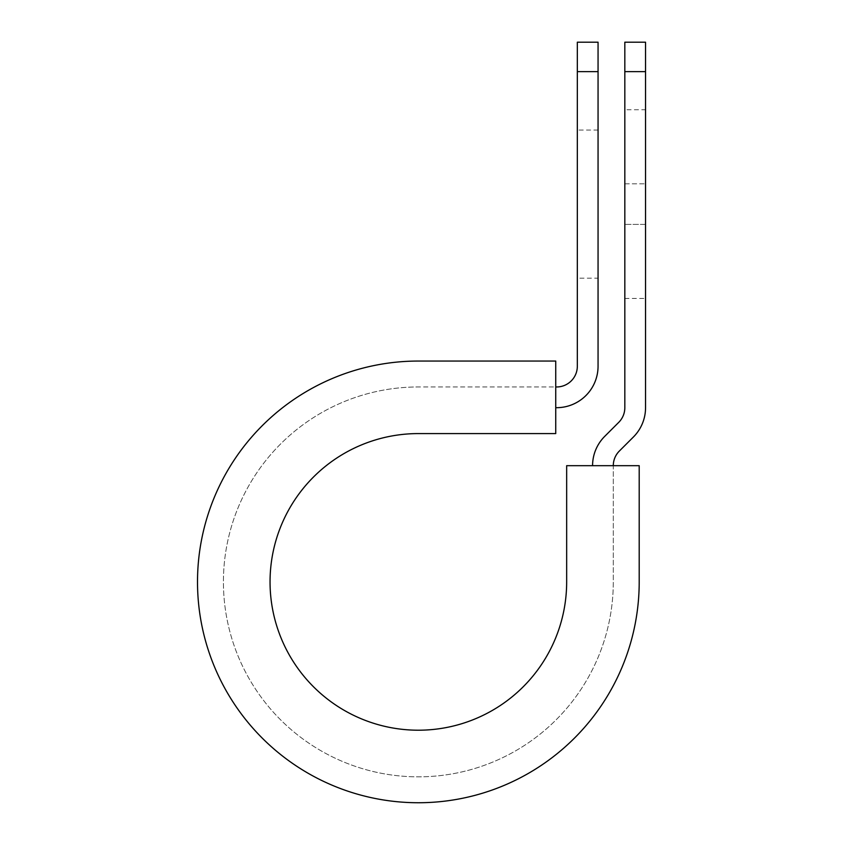 <?xml version="1.0" encoding="UTF-8"?>
<svg xmlns="http://www.w3.org/2000/svg" width="844" height="844" viewBox="0 0 844 844"><rect width="100%" height="100%" fill="white"/><g stroke="black" fill="none" stroke-linecap="round" stroke-linejoin="round"><path stroke-width="0.63" stroke-dasharray="4.22 3.17" d="M645.544 109.773L645.544 183.813L645.544 109.773L624.824 109.773L624.824 183.813L624.824 109.773M598.058 278.151L598.058 130.06L598.058 278.151L577.328 278.151L577.328 130.06L577.328 278.151M598.058 130.06L577.328 130.06M555.742 407.684L555.742 386.963L555.742 407.684L556.607 407.684A41.451 41.451 0 0 0 598.058 366.233L598.058 71.645L577.328 71.645L577.328 366.233A20.72 20.72 0 0 1 556.607 386.963L555.742 386.963L555.742 361.053L555.742 386.963L418.35 386.963L555.742 386.963M645.544 224.398L645.544 298.449L645.544 224.398L624.824 224.398L624.824 183.813L624.824 298.449L624.824 224.398L645.544 224.398M613.293 465.688L639.203 465.688L639.203 581.896L639.203 465.688L566.662 465.688L566.662 581.896A148.312 148.312 0 0 1 418.35 730.208A148.312 148.312 0 0 1 270.048 581.896A148.312 148.312 0 0 1 418.35 433.584L555.742 433.584L555.742 361.053L418.35 361.053A220.843 220.843 0 0 0 197.507 581.896A220.843 220.843 0 0 0 418.35 802.739A220.843 220.843 0 0 0 639.203 581.896A220.843 220.843 0 0 1 418.35 802.739A220.843 220.843 0 0 1 197.507 581.896A220.843 220.843 0 0 1 418.35 361.053A220.843 220.843 0 0 0 197.507 581.896A220.843 220.843 0 0 0 418.35 802.739A220.843 220.843 0 0 0 639.203 581.896L639.203 465.688L613.293 465.688L613.293 581.896A194.943 194.943 0 0 1 418.35 776.839A194.943 194.943 0 0 1 223.417 581.896A194.943 194.943 0 0 1 418.35 386.963A194.943 194.943 0 0 0 223.417 581.896A194.943 194.943 0 0 0 418.35 776.839A194.943 194.943 0 0 0 613.293 581.896L613.293 465.688L592.572 465.688L613.293 465.688A20.72 20.72 0 0 1 619.359 451.034L633.411 436.992A41.451 41.451 0 0 0 645.544 407.684L645.544 71.645L624.824 71.645L624.824 42.2M645.544 42.2L645.544 71.645M592.572 465.688A41.451 41.451 0 0 1 604.705 436.38L618.757 422.338A20.72 20.72 0 0 0 624.824 407.684L624.824 71.645M598.058 71.645L598.058 42.2M577.328 42.2L577.328 71.645M624.824 183.813L645.544 183.813L624.824 183.813M624.824 298.449L645.544 298.449"/><path stroke-width="1.27" d="M577.328 71.645L577.328 42.2L598.058 42.2L598.058 71.645L577.328 71.645L577.328 366.233A20.72 20.72 0 0 1 556.607 386.963L555.742 386.963M598.058 71.645L598.058 366.233A41.451 41.451 0 0 1 556.607 407.684L555.742 407.684M613.293 465.688A20.72 20.72 0 0 1 619.359 451.034L633.411 436.992A41.451 41.451 0 0 0 645.544 407.684L645.544 42.2L624.824 42.2L624.824 407.684A20.72 20.72 0 0 1 618.757 422.338L604.705 436.38A41.451 41.451 0 0 0 592.572 465.688M645.544 71.645L624.824 71.645M418.35 361.053L555.742 361.053L555.742 433.584L418.35 433.584A148.312 148.312 0 0 0 270.048 581.896A148.312 148.312 0 0 0 418.35 730.208A148.312 148.312 0 0 0 566.662 581.896L566.662 465.688L639.203 465.688L639.203 581.896A220.843 220.843 0 0 1 418.35 802.739A220.843 220.843 0 0 1 197.507 581.896A220.843 220.843 0 0 1 418.35 361.053"/></g></svg>
